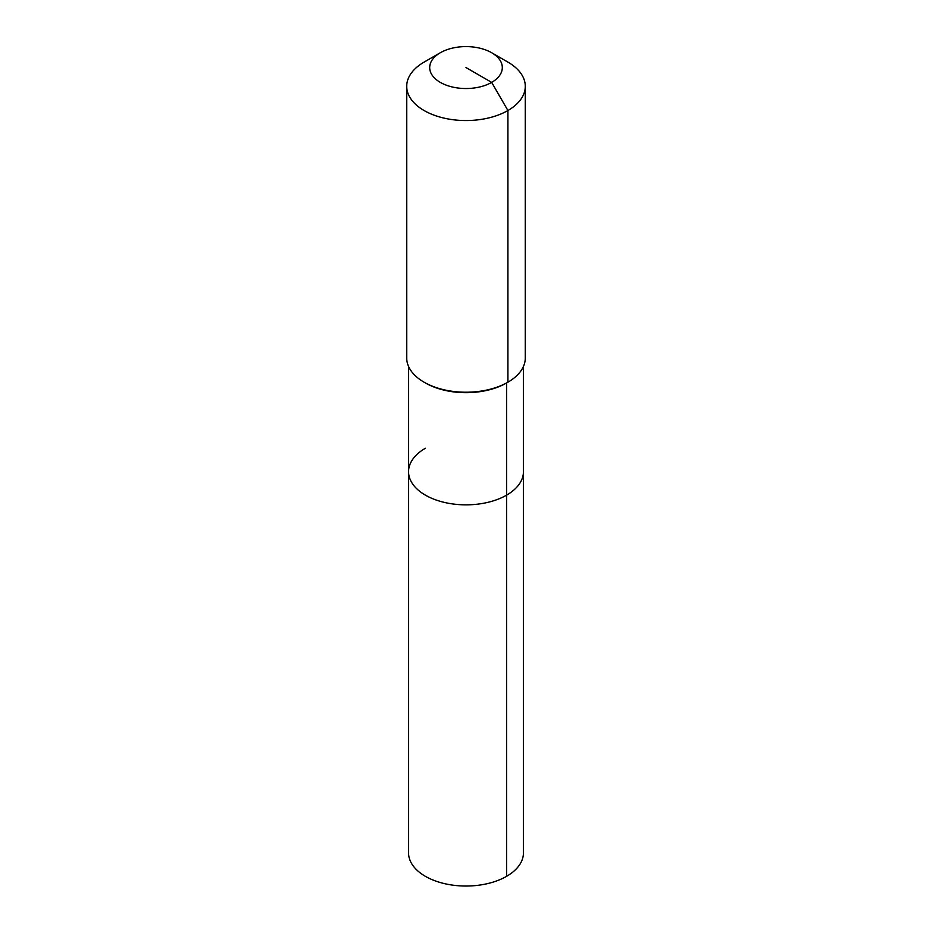 <?xml version="1.0" encoding="UTF-8"?>
<svg xmlns="http://www.w3.org/2000/svg" width="932" height="932" viewBox="0 0 932 932"><rect width="100%" height="100%" fill="white"/><g stroke="black" fill="none" stroke-linecap="round" stroke-linejoin="round"><path stroke-width="1.4" d="M523.435 366.486L523.435 852.885A57.434 33.156 180 0 1 506.612 876.325A57.434 33.156 180 0 1 444.016 883.513A57.434 33.156 180 0 1 408.565 852.885L408.565 471.685A57.434 33.156 180 0 1 425.388 448.245M491.677 52.74A36.313 20.97 180 0 1 491.677 82.389A36.313 20.97 180 0 1 440.323 82.389A36.313 20.97 180 0 1 440.323 52.74A36.313 20.97 180 0 1 491.677 52.74L507.917 62.118A59.287 34.228 180 0 1 525.287 86.326L525.287 357.993A59.287 34.228 180 0 1 507.917 382.202L506.612 382.959L506.612 495.137A57.434 33.156 180 0 0 523.435 471.685A57.434 33.156 180 0 1 506.612 495.137A57.434 33.156 180 0 1 444.016 502.325A57.434 33.156 180 0 1 408.565 471.685A57.434 33.156 180 0 0 444.016 502.325A57.434 33.156 180 0 0 506.612 495.137L506.612 876.325M525.287 86.326A59.287 34.228 180 0 1 507.917 110.524L507.917 382.202L506.612 382.959A57.434 33.156 180 0 1 425.388 382.959L424.083 382.202A59.287 34.228 180 0 1 406.713 357.993L406.713 86.326A59.287 34.228 180 0 1 424.083 62.118L440.323 52.74L424.083 62.118M506.612 382.959L507.917 382.202A59.287 34.228 180 0 1 424.083 382.202M466 67.57L491.677 82.389L507.917 110.524A59.287 34.228 180 0 1 443.317 117.945A59.287 34.228 180 0 1 406.713 86.326M408.565 366.486L408.565 471.685"/></g></svg>
